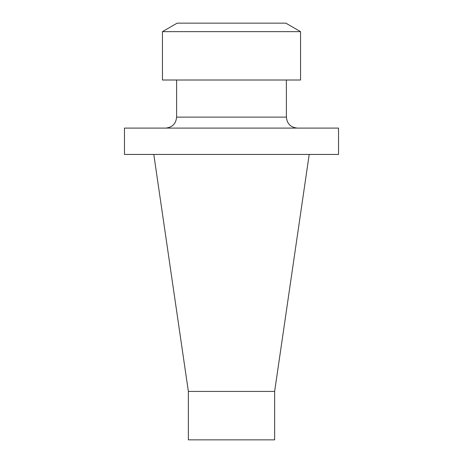 <?xml version="1.0" encoding="UTF-8"?>
<svg xmlns="http://www.w3.org/2000/svg" width="463" height="463" viewBox="0 0 463 463"><rect width="100%" height="100%" fill="white"/><g stroke="black" fill="none" stroke-linecap="round" stroke-linejoin="round"><path stroke-width="0.69" d="M177.161 23.15L285.839 23.15L300.545 31.64L162.455 31.64L177.161 23.15M162.455 31.64L162.455 80.012L300.545 80.012L300.545 31.64M338.528 128.095L124.472 128.095L124.472 154.439L338.528 154.439L338.528 128.095M188.36 391.426L188.36 439.85L274.64 439.85L274.64 391.426L188.36 391.426L153.797 154.439M176.611 80.012L176.611 117.116L286.389 117.116L286.389 80.012M286.389 117.116C287.037 123.783 290.695 127.441 297.362 128.095M176.611 117.116C175.963 123.783 172.305 127.441 165.638 128.095M274.64 391.426L309.203 154.439"/></g></svg>
